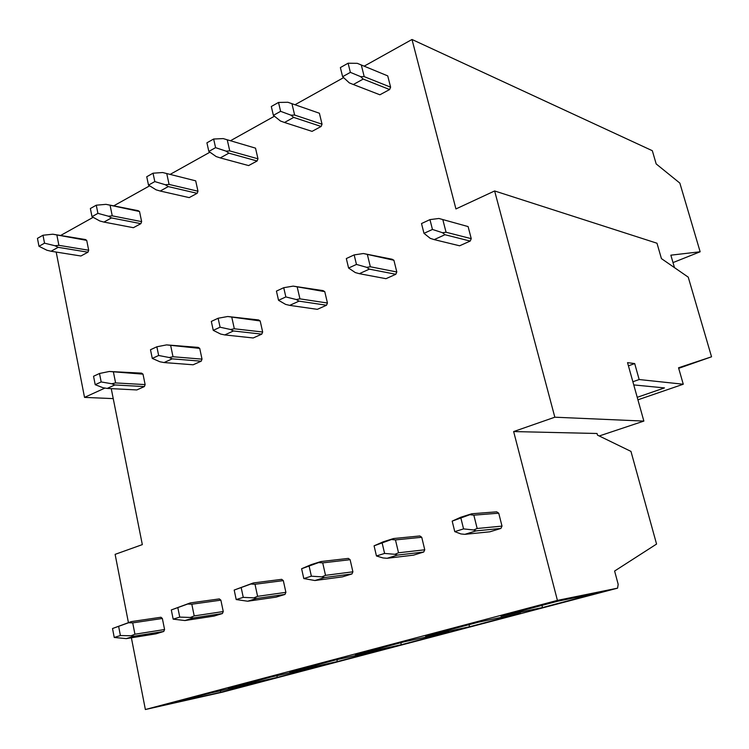 <?xml version="1.0" encoding="UTF-8"?>
<svg xmlns="http://www.w3.org/2000/svg" width="749" height="749" viewBox="0 0 749 749"><rect width="100%" height="100%" fill="white"/><g stroke="black" fill="none" stroke-linecap="round" stroke-linejoin="round"><path stroke-width="1.12" d="M557.415 600.389L145.372 709.518L222.565 692.123L617.579 588.152L557.415 600.389L513.645 431.564L554.831 417.202L494.63 190.958L656.985 243.228L661.433 258.611L688.237 277.149L711.55 356.796L678.538 367.787L683.266 384.228L639.169 379.537L634.693 363.574L627.531 362.647L643.868 421.088L599.237 435.974M554.831 417.202L643.868 421.088M513.645 431.564L597.047 433.493L597.496 435.132L630.967 451.404L656.564 544.064L614.611 571.038L618.178 584.314L617.579 588.152M634.693 363.574L628.42 365.84M639.169 379.537L632.868 381.756M683.266 384.228L637.923 399.816M637.221 397.316L664.466 387.916L633.757 384.92M711.55 356.796L678.697 368.33M494.63 190.958L455.935 208.943L412.006 39.482L364.229 66.127M343.622 77.624L295.19 104.635M274.443 116.207L230.767 140.578M209.935 152.187L170.5 174.189M149.65 185.818L114.007 205.694M93.176 217.313L60.941 235.298M104.982 388.057L84.525 397.382L56.194 252.067M111.245 388.637L142.329 544.617L115.121 554.354L128.407 622.522M145.372 709.518L131.384 637.802M412.006 39.482L652.323 150.708L656.19 163.937L679.849 183.102L700.156 251.776L670.851 255.175L674.465 267.627M700.156 251.776L673.005 262.59M542.445 607.561L597.299 593.114L557.799 601.194L500.969 616.221L542.445 607.561L542.033 605.361M520.667 613.3L469.473 626.782L425.591 636.154L478.442 622.176L520.667 613.3M449.128 632.137L401.239 644.749L355.363 654.729L404.629 641.696L449.128 632.137M382.187 649.767L337.293 661.592L289.769 672.078L335.795 659.897L382.187 649.767M319.411 666.301L277.242 677.414L228.351 688.312L271.456 676.918L319.411 666.301M260.427 681.843L220.73 692.291L170.744 703.545L211.19 692.853L260.427 681.843M84.525 397.382L113.23 398.618M469.473 626.782L469.071 624.657M401.239 644.749L400.846 642.698M337.293 661.592L336.91 659.654M277.242 677.414L276.905 675.71M220.73 692.291L220.431 690.784M452.181 521.126L469.866 514.694L473.836 515.162L498.731 513.187L496.69 511.829L471.758 513.767L460.626 517.297L452.181 521.126L454.765 531.631L463.565 528.897L473.686 529.974L477.169 528.494L502.008 526.107L500.903 528.438L476.036 530.891L473.686 529.974M460.953 518.355L463.565 528.897M454.765 531.631L460.878 533.934L464.848 534.337L476.036 530.891M464.848 534.337L489.921 531.79L500.903 528.438M473.836 515.162L477.169 528.494M498.731 513.187L502.008 526.107M471.758 513.767L469.866 514.694M348.107 63.216L340.374 67.579L342.621 76.698L350.382 72.363L360.606 76.623L364.201 76.632L390.603 87.174L387.739 75.892L357.301 63.337L348.107 63.216L350.382 72.363M387.739 75.892L357.301 63.337M361.308 65.041L364.201 76.632M342.621 76.698L349.306 82.877L353.331 84.515L363.199 79.076L389.62 89.543L390.603 87.174M363.199 79.076L360.606 76.623M353.331 84.515L379.893 94.786L389.62 89.543M432.454 229.447L429.954 219.616L421.509 223.548L423.99 233.342L432.454 229.447L442.556 232.733L446.058 232.237L471.252 238.669L470.185 241.075L444.972 234.718L442.556 232.733M468.106 226.582L438.905 218.474L468.106 226.582L471.252 238.669M442.865 219.803L446.058 232.237M429.954 219.616L438.905 218.474M423.99 233.342L430.235 238.351L434.205 239.614L444.972 234.718M434.205 239.614L459.614 245.794L470.185 241.075M374.079 545.824L391.427 539.523L395.463 539.907L421.743 537.276L419.852 535.956L393.543 538.54L383.226 541.808L374.079 545.824L376.447 555.973L384.602 553.436L394.92 554.297L398.524 552.79L424.758 549.785L423.728 552.022L397.466 555.093L394.92 554.297M382.205 543.25L384.602 553.436M376.447 555.973L383.048 557.958L387.102 558.286L397.466 555.093M387.102 558.286L413.532 555.14L423.728 552.022M395.463 539.907L398.524 552.79M421.743 537.276L424.758 549.785M393.543 538.54L391.427 539.523M278.516 102.444L271.307 106.508L273.385 115.365L280.613 111.329L290.958 115.168L294.638 115.065L322.042 124.203L319.392 113.239L287.906 102.276L278.516 102.444L280.613 111.329M319.392 113.239L287.906 102.276M291.97 103.811L294.638 115.065M273.385 115.365L280.435 121.001L284.498 122.48L293.702 117.406L321.115 126.478L322.042 124.203M293.702 117.406L290.958 115.168M284.498 122.48L312.043 131.375L321.115 126.478M356.458 264.425L354.155 254.903L346.319 258.555L348.594 268.048L356.458 264.425L366.738 267.346L370.343 266.766L396.801 271.981L395.809 274.284L369.332 269.144L366.738 267.346M393.908 260.259L392.083 259.229L363.377 253.527L393.908 260.259L396.801 271.981M367.413 254.707L370.343 266.766M354.155 254.903L363.377 253.527M348.594 268.048L355.298 272.57L359.333 273.685L369.332 269.144M359.333 273.685L385.969 278.684L395.809 274.284M301.613 568.734L318.615 562.583L322.716 562.883L350.12 559.7L348.369 558.398L320.937 561.544L311.331 564.577L301.613 568.734L303.794 578.556L311.369 576.196L321.827 576.861L325.525 575.344L352.901 571.805L351.936 573.959L324.542 577.554L321.827 576.861M309.168 566.347L311.369 576.196M303.794 578.556L314.908 580.522L324.542 577.554M314.908 580.522L342.433 576.861L351.936 573.959M322.716 562.883L325.525 575.344M350.12 559.7L352.901 571.805M320.937 561.544L318.615 562.583M213.643 139.024L206.921 142.816L208.831 151.42L215.581 147.656L226.011 151.12L229.756 150.914L257.974 158.807L255.521 148.143L223.193 138.593L213.643 139.024L215.581 147.656M255.521 148.143L223.193 138.593M227.284 139.979L229.756 150.914M208.831 151.42L216.18 156.569L220.281 157.908L228.876 153.161L257.104 160.998L257.974 158.807M228.876 153.161L226.011 151.12M220.281 157.908L248.612 165.576L257.104 160.998M285.846 296.932L283.731 287.7L276.437 291.099L278.534 300.302L285.846 296.932L296.258 299.525L299.946 298.86L327.444 303.017L326.508 305.236L299.001 301.145L296.258 299.525M324.766 291.642L323.072 290.621L293.168 286.127L324.766 291.642L327.444 303.017M297.241 287.176L299.946 298.86M283.731 287.7L293.168 286.127M278.534 300.302L285.603 304.384L289.694 305.377L299.001 301.145M289.694 305.377L317.323 309.337L326.508 305.236M234.194 590.053L250.859 584.033L254.997 584.267L283.319 580.606L281.69 579.333L253.349 582.947L234.194 590.053L236.197 599.556L243.256 597.365L253.827 597.861L257.59 596.335L285.893 592.347L284.985 594.416L256.673 598.46L253.827 597.861M241.225 587.834L243.256 597.365M236.197 599.556L247.685 601.222L256.673 598.46M247.685 601.222L276.119 597.122L284.985 594.416M254.997 584.267L257.59 596.335M283.319 580.606L285.893 592.347M253.349 582.947L250.859 584.033M153.03 173.197L146.738 176.745L148.508 185.115L154.818 181.586L165.304 184.731L169.087 184.432L197.97 191.22L195.695 180.837L162.692 172.532L153.03 173.197L154.818 181.586M195.695 180.837L162.692 172.532M166.802 173.796L169.087 184.432M148.508 185.115L156.101 189.825L160.22 191.032L168.263 186.595L197.146 193.326L197.97 191.22M168.263 186.595L165.304 184.731M160.22 191.032L189.188 197.614L197.146 193.326M220.075 327.21L218.118 318.25L211.321 321.424L213.259 330.346L220.075 327.21L230.57 329.504L234.325 328.783L262.665 332.004L261.785 334.138L233.435 330.974L230.57 329.504M260.184 320.956L258.602 319.945L227.715 316.509L260.184 320.956L262.665 332.004M231.834 317.445L234.325 328.783M218.118 318.25L227.715 316.509M213.259 330.346L220.627 334.045L224.747 334.925L233.435 330.974M224.747 334.925L253.199 337.968L261.785 334.138M171.306 609.939L187.643 604.04L191.81 604.218L220.871 600.155L219.345 598.91L190.274 602.926L171.306 609.939L173.169 619.151L179.751 617.101L190.386 617.457L194.206 615.912L223.258 611.54L222.406 613.534L193.345 617.962L190.386 617.457M177.878 607.86L179.751 617.101M173.169 619.151L184.956 620.546L193.345 617.962M184.956 620.546L214.102 616.071L222.406 613.534M191.81 604.218L194.206 615.912M220.871 600.155L223.258 611.54M190.274 602.926L187.643 604.04M96.265 205.198L90.367 208.522L92.005 216.667L97.922 213.362L108.427 216.208L112.247 215.843L141.645 221.638L139.529 211.527L106.002 204.346L96.265 205.198L97.922 213.362M139.529 211.527L138.162 210.675L106.002 204.346M110.131 205.488L112.247 215.843M92.005 216.667L99.804 220.983L103.924 222.078L111.47 217.922L140.878 223.661L141.645 221.638M111.47 217.922L108.427 216.208M103.924 222.078L133.397 227.696L140.878 223.661M158.657 355.485L156.85 346.787L150.493 349.746L152.281 358.415L158.657 355.485L169.208 357.516L173.01 356.739L202.024 359.136L201.2 361.196L172.176 358.855L169.208 357.516M199.721 348.397L198.242 347.396L166.568 344.896L199.721 348.397L202.024 359.136M170.706 345.72L173.01 356.739M156.85 346.787L166.568 344.896M152.281 358.415L159.912 361.767L164.05 362.553L172.176 358.855M164.05 362.553L193.148 364.782L201.2 361.196M112.519 628.523L128.538 622.756L132.713 622.878L162.364 618.477L160.932 617.251L131.272 621.614L112.519 628.523L114.241 637.465L120.402 635.545L131.075 635.77L134.932 634.225L164.574 629.525L163.769 631.454L134.127 636.201L131.075 635.77M118.67 626.585L120.402 635.545M114.241 637.465L126.263 638.625L134.127 636.201M126.263 638.625L155.979 633.832L163.769 631.454M132.713 622.878L134.932 634.225M162.364 618.477L164.574 629.525M131.272 621.614L128.538 622.756M42.993 235.233L37.45 238.36L38.976 246.29L44.537 243.182L55.042 245.756L58.881 245.326L88.691 250.241L86.715 240.392L52.786 234.203L42.993 235.233L44.537 243.182M86.715 240.392L85.433 239.54L52.786 234.203M56.915 235.242L58.881 245.326M38.976 246.29L46.934 250.25L51.054 251.243L58.15 247.329L87.961 252.198L88.691 250.241M58.15 247.329L55.042 245.756M51.054 251.243L80.911 255.999L87.961 252.198M101.181 381.943L99.505 373.489L93.55 376.26L95.207 384.696L101.181 381.943L111.751 383.75L115.599 382.926L145.137 384.593L144.36 386.578L114.803 384.958L111.751 383.75M143.003 374.144L141.617 373.142L109.307 371.476L143.003 374.144L145.137 384.593M113.455 372.216L115.599 382.926M99.505 373.489L109.307 371.476M95.207 384.696L103.034 387.729L107.191 388.422L114.803 384.958M107.191 388.422L136.805 389.948L144.36 386.578"/></g></svg>
